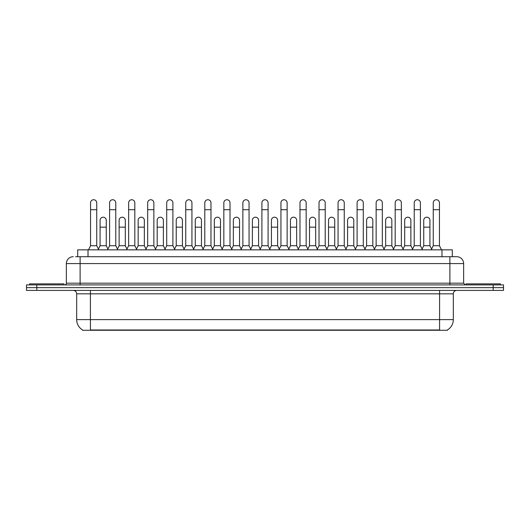 <?xml version="1.0" encoding="UTF-8"?>
<svg xmlns="http://www.w3.org/2000/svg" width="530" height="530" viewBox="0 0 530 530"><rect width="100%" height="100%" fill="white"/><g stroke="black" fill="none" stroke-linecap="round" stroke-linejoin="round"><path stroke-width="0.79" d="M77.711 256.719L77.711 249.842L452.289 249.842L452.289 256.719M447.486 329.925L447.486 330.263L82.514 330.263L82.514 329.925M82.62 329.985A12.031 12.031 0 0 1 76.671 319.61L90.418 319.61L90.418 329.985L439.582 329.985L439.582 319.61L453.329 319.61L453.329 293.832A3.438 3.438 0 0 1 456.761 290.394M76.671 319.61L76.671 293.832C76.472 291.745 75.326 290.599 73.239 290.394M447.38 329.985A12.031 12.031 0 0 0 453.329 319.61M36.809 284.895L503.5 284.895L503.5 287.644L26.5 287.644L26.5 290.394L36.809 290.394L36.809 287.644L26.5 287.644L26.5 284.895L36.809 284.895L36.809 287.644L503.5 287.644L503.5 290.394L36.809 290.394M75.803 256.719L454.356 256.719M75.644 256.719L80.109 256.719L80.109 263.589L66.363 263.589L66.363 283.179A1.716 1.716 0 0 1 64.647 284.895M73.239 256.719A6.87 6.87 0 0 0 66.363 263.589M456.761 256.719A6.87 6.87 0 0 1 463.637 263.589L449.891 263.589L449.891 256.719L456.655 256.719M463.637 263.589L463.637 283.179L465.353 284.895M88.497 249.842L90.557 245.721L96.745 245.721L98.805 249.842M96.745 245.721L96.745 202.831A3.094 3.094 0 0 0 93.651 199.737A3.094 3.094 0 0 1 93.843 199.744M90.557 245.721L90.557 209.708L96.745 209.708M90.557 209.708L90.557 202.831A3.094 3.094 0 0 1 93.651 199.737M98.408 249.054L100.077 245.721L106.265 245.721L107.928 249.054M106.265 245.721L106.265 220.288A3.094 3.094 0 0 0 103.363 217.201A3.094 3.094 0 0 1 106.265 220.288M100.077 245.721L100.077 227.165L106.265 227.165M100.077 227.165L100.077 220.288A3.094 3.094 0 0 1 103.363 217.201M107.537 249.842L109.597 245.721L115.785 245.721L117.845 249.842M115.785 245.721L115.785 202.831A3.094 3.094 0 0 0 112.691 199.737A3.094 3.094 0 0 1 112.883 199.744M109.597 245.721L109.597 209.708L115.785 209.708M109.597 209.708L109.597 202.831A3.094 3.094 0 0 1 112.691 199.737M126.571 249.842L128.638 245.721L134.819 245.721L136.886 249.842M134.819 245.721L134.819 202.831A3.094 3.094 0 0 0 131.732 199.737A3.094 3.094 0 0 1 131.924 199.744M128.638 245.721L128.638 209.708L134.819 209.708M128.638 209.708L128.638 202.831A3.094 3.094 0 0 1 131.732 199.737M145.611 249.842L147.671 245.721L153.859 245.721L155.919 249.842M153.859 245.721L153.859 202.831A3.094 3.094 0 0 0 150.765 199.737A3.094 3.094 0 0 1 150.964 199.744M147.671 245.721L147.671 209.708L153.859 209.708M147.671 209.708L147.671 202.831A3.094 3.094 0 0 1 150.765 199.737M164.651 249.842L166.711 245.721L172.899 245.721L174.96 249.842M172.899 245.721L172.899 202.831A3.094 3.094 0 0 0 169.805 199.737A3.094 3.094 0 0 1 169.998 199.744M166.711 245.721L166.711 209.708L172.899 209.708M166.711 209.708L166.711 202.831A3.094 3.094 0 0 1 169.805 199.737M117.448 249.054L119.118 245.721L125.305 245.721L126.968 249.054M125.305 245.721L125.305 220.288A3.094 3.094 0 0 0 122.403 217.201A3.094 3.094 0 0 1 125.305 220.288M119.118 245.721L119.118 227.165L125.305 227.165M119.118 227.165L119.118 220.288A3.094 3.094 0 0 1 122.403 217.201M136.488 249.054L138.158 245.721L144.339 245.721L146.008 249.054M144.339 245.721L144.339 220.288A3.094 3.094 0 0 0 141.444 217.201A3.094 3.094 0 0 1 144.339 220.288M138.158 245.721L138.158 227.165L144.339 227.165M138.158 227.165L138.158 220.288A3.094 3.094 0 0 1 141.444 217.201M155.528 249.054L157.191 245.721L163.379 245.721L165.049 249.054M163.379 245.721L163.379 220.288A3.094 3.094 0 0 0 160.484 217.201A3.094 3.094 0 0 1 163.379 220.288M157.191 245.721L157.191 227.165L163.379 227.165M157.191 227.165L157.191 220.288A3.094 3.094 0 0 1 160.484 217.201M63.958 284.895L63.958 283.868L29.594 283.868L29.594 284.895M500.406 284.895L500.406 283.868L466.042 283.868L466.042 284.895M183.691 249.842L185.752 245.721L191.94 245.721L194 249.842M191.94 245.721L191.94 202.831A3.094 3.094 0 0 0 188.846 199.737A3.094 3.094 0 0 1 189.038 199.744M185.752 245.721L185.752 209.708L191.94 209.708M185.752 209.708L185.752 202.831A3.094 3.094 0 0 1 188.846 199.737M202.732 249.842L204.792 245.721L210.98 245.721L213.04 249.842M210.98 245.721L210.98 202.831A3.094 3.094 0 0 0 207.886 199.737A3.094 3.094 0 0 1 208.078 199.744M204.792 245.721L204.792 209.708L210.98 209.708M204.792 209.708L204.792 202.831A3.094 3.094 0 0 1 207.886 199.737M221.765 249.842L223.832 245.721L230.013 245.721L232.08 249.842M230.013 245.721L230.013 202.831A3.094 3.094 0 0 0 226.919 199.737A3.094 3.094 0 0 1 227.118 199.744M223.832 245.721L223.832 209.708L230.013 209.708M223.832 209.708L223.832 202.831A3.094 3.094 0 0 1 226.919 199.737M174.569 249.054L176.232 245.721L182.419 245.721L184.082 249.054M182.419 245.721L182.419 220.288A3.094 3.094 0 0 0 179.518 217.201A3.094 3.094 0 0 1 182.419 220.288M176.232 245.721L176.232 227.165L182.419 227.165M176.232 227.165L176.232 220.288A3.094 3.094 0 0 1 179.518 217.201M193.602 249.054L195.272 245.721L201.46 245.721L203.123 249.054M201.46 245.721L201.46 220.288A3.094 3.094 0 0 0 198.558 217.201A3.094 3.094 0 0 1 201.46 220.288M195.272 245.721L195.272 227.165L201.46 227.165M195.272 227.165L195.272 220.288A3.094 3.094 0 0 1 198.558 217.201M212.643 249.054L214.312 245.721L220.493 245.721L222.163 249.054M220.493 245.721L220.493 220.288A3.094 3.094 0 0 0 217.598 217.201A3.094 3.094 0 0 1 220.493 220.288M214.312 245.721L214.312 227.165L220.493 227.165M214.312 227.165L214.312 220.288A3.094 3.094 0 0 1 217.598 217.201M240.805 249.842L242.866 245.721L249.054 245.721L251.114 249.842M249.054 245.721L249.054 202.831A3.094 3.094 0 0 0 245.96 199.737A3.094 3.094 0 0 1 246.159 199.744M242.866 245.721L242.866 209.708L249.054 209.708M242.866 209.708L242.866 202.831A3.094 3.094 0 0 1 245.96 199.737M259.846 249.842L261.906 245.721L268.094 245.721L270.154 249.842M268.094 245.721L268.094 202.831A3.094 3.094 0 0 0 265 199.737A3.094 3.094 0 0 1 265.192 199.744M261.906 245.721L261.906 209.708L268.094 209.708M261.906 209.708L261.906 202.831A3.094 3.094 0 0 1 265 199.737M278.886 249.842L280.946 245.721L287.134 245.721L289.195 249.842M287.134 245.721L287.134 202.831A3.094 3.094 0 0 0 284.04 199.737A3.094 3.094 0 0 1 284.232 199.744M280.946 245.721L280.946 209.708L287.134 209.708M280.946 209.708L280.946 202.831A3.094 3.094 0 0 1 284.04 199.737M297.92 249.842L299.987 245.721L306.168 245.721L308.235 249.842M306.168 245.721L306.168 202.831A3.094 3.094 0 0 0 303.081 199.737A3.094 3.094 0 0 1 303.273 199.744M299.987 245.721L299.987 209.708L306.168 209.708M299.987 209.708L299.987 202.831A3.094 3.094 0 0 1 303.081 199.737M316.96 249.842L319.02 245.721L325.208 245.721L327.268 249.842M325.208 245.721L325.208 202.831A3.094 3.094 0 0 0 322.114 199.737A3.094 3.094 0 0 1 322.313 199.744M319.02 245.721L319.02 209.708L325.208 209.708M319.02 209.708L319.02 202.831A3.094 3.094 0 0 1 322.114 199.737M231.683 249.054L233.346 245.721L239.534 245.721L241.203 249.054M239.534 245.721L239.534 220.288A3.094 3.094 0 0 0 236.638 217.201A3.094 3.094 0 0 1 239.534 220.288M233.346 245.721L233.346 227.165L239.534 227.165M233.346 227.165L233.346 220.288A3.094 3.094 0 0 1 236.638 217.201M250.723 249.054L252.386 245.721L258.574 245.721L260.243 249.054M258.574 245.721L258.574 220.288A3.094 3.094 0 0 0 255.672 217.201A3.094 3.094 0 0 1 258.574 220.288M252.386 245.721L252.386 227.165L258.574 227.165M252.386 227.165L252.386 220.288A3.094 3.094 0 0 1 255.672 217.201M269.757 249.054L271.426 245.721L277.614 245.721L279.277 249.054M277.614 245.721L277.614 220.288A3.094 3.094 0 0 0 274.712 217.201A3.094 3.094 0 0 1 277.614 220.288M271.426 245.721L271.426 227.165L277.614 227.165M271.426 227.165L271.426 220.288A3.094 3.094 0 0 1 274.712 217.201M288.797 249.054L290.466 245.721L296.654 245.721L298.317 249.054M296.654 245.721L296.654 220.288A3.094 3.094 0 0 0 293.752 217.201A3.094 3.094 0 0 1 296.654 220.288M290.466 245.721L290.466 227.165L296.654 227.165M290.466 227.165L290.466 220.288A3.094 3.094 0 0 1 293.752 217.201M307.837 249.054L309.507 245.721L315.688 245.721L317.357 249.054M315.688 245.721L315.688 220.288A3.094 3.094 0 0 0 312.793 217.201A3.094 3.094 0 0 1 315.688 220.288M309.507 245.721L309.507 227.165L315.688 227.165M309.507 227.165L309.507 220.288A3.094 3.094 0 0 1 312.793 217.201M336 249.842L338.06 245.721L344.248 245.721L346.309 249.842M344.248 245.721L344.248 202.831A3.094 3.094 0 0 0 341.154 199.737A3.094 3.094 0 0 1 341.346 199.744M338.06 245.721L338.06 209.708L344.248 209.708M338.06 209.708L338.06 202.831A3.094 3.094 0 0 1 341.154 199.737M355.04 249.842L357.101 245.721L363.288 245.721L365.349 249.842M363.288 245.721L363.288 202.831A3.094 3.094 0 0 0 360.195 199.737A3.094 3.094 0 0 1 360.387 199.744M357.101 245.721L357.101 209.708L363.288 209.708M357.101 209.708L357.101 202.831A3.094 3.094 0 0 1 360.195 199.737M374.081 249.842L376.141 245.721L382.329 245.721L384.389 249.842M382.329 245.721L382.329 202.831A3.094 3.094 0 0 0 379.235 199.737A3.094 3.094 0 0 1 379.427 199.744M376.141 245.721L376.141 209.708L382.329 209.708M376.141 209.708L376.141 202.831A3.094 3.094 0 0 1 379.235 199.737M393.114 249.842L395.181 245.721L401.362 245.721L403.429 249.842M401.362 245.721L401.362 202.831A3.094 3.094 0 0 0 398.268 199.737A3.094 3.094 0 0 1 398.467 199.744M395.181 245.721L395.181 209.708L401.362 209.708M395.181 209.708L395.181 202.831A3.094 3.094 0 0 1 398.268 199.737M412.154 249.842L414.215 245.721L420.403 245.721L422.463 249.842M420.403 245.721L420.403 202.831A3.094 3.094 0 0 0 417.309 199.737A3.094 3.094 0 0 1 417.507 199.744M414.215 245.721L414.215 209.708L420.403 209.708M414.215 209.708L414.215 202.831A3.094 3.094 0 0 1 417.309 199.737M431.195 249.842L433.255 245.721L439.443 245.721L441.503 249.842M439.443 245.721L439.443 202.831A3.094 3.094 0 0 0 436.349 199.737A3.094 3.094 0 0 1 436.541 199.744M433.255 245.721L433.255 209.708L439.443 209.708M433.255 209.708L433.255 202.831A3.094 3.094 0 0 1 436.349 199.737M326.877 249.054L328.54 245.721L334.728 245.721L336.398 249.054M334.728 245.721L334.728 220.288A3.094 3.094 0 0 0 331.833 217.201A3.094 3.094 0 0 1 334.728 220.288M328.54 245.721L328.54 227.165L334.728 227.165M328.54 227.165L328.54 220.288A3.094 3.094 0 0 1 331.833 217.201M345.918 249.054L347.581 245.721L353.768 245.721L355.431 249.054M353.768 245.721L353.768 220.288A3.094 3.094 0 0 0 350.867 217.201A3.094 3.094 0 0 1 353.768 220.288M347.581 245.721L347.581 227.165L353.768 227.165M347.581 227.165L347.581 220.288A3.094 3.094 0 0 1 350.867 217.201M364.951 249.054L366.621 245.721L372.809 245.721L374.471 249.054M372.809 245.721L372.809 220.288A3.094 3.094 0 0 0 369.907 217.201A3.094 3.094 0 0 1 372.809 220.288M366.621 245.721L366.621 227.165L372.809 227.165M366.621 227.165L366.621 220.288A3.094 3.094 0 0 1 369.907 217.201M383.992 249.054L385.661 245.721L391.842 245.721L393.512 249.054M391.842 245.721L391.842 220.288A3.094 3.094 0 0 0 388.947 217.201A3.094 3.094 0 0 1 391.842 220.288M385.661 245.721L385.661 227.165L391.842 227.165M385.661 227.165L385.661 220.288A3.094 3.094 0 0 1 388.947 217.201M403.032 249.054L404.695 245.721L410.882 245.721L412.552 249.054M410.882 245.721L410.882 220.288A3.094 3.094 0 0 0 407.987 217.201A3.094 3.094 0 0 1 410.882 220.288M404.695 245.721L404.695 227.165L410.882 227.165M404.695 227.165L404.695 220.288A3.094 3.094 0 0 1 407.987 217.201M422.072 249.054L423.735 245.721L429.923 245.721L431.592 249.054M429.923 245.721L429.923 220.288A3.094 3.094 0 0 0 427.021 217.201A3.094 3.094 0 0 1 429.923 220.288M423.735 245.721L423.735 227.165L429.923 227.165M423.735 227.165L423.735 220.288A3.094 3.094 0 0 1 427.021 217.201M438.204 330.263L438.204 329.925M91.796 330.263L91.796 329.925M88.02 256.719L88.02 249.842M441.98 256.719L441.98 249.842M439.582 290.394L439.582 293.832L76.671 293.832M453.329 293.832L439.582 293.832L439.582 319.61L90.418 319.61L90.418 290.394M493.192 290.394L493.192 284.895M80.109 284.895L80.109 283.179L463.637 283.179M66.363 283.179L80.109 283.179L80.109 263.589L449.891 263.589L449.891 284.895"/></g></svg>
